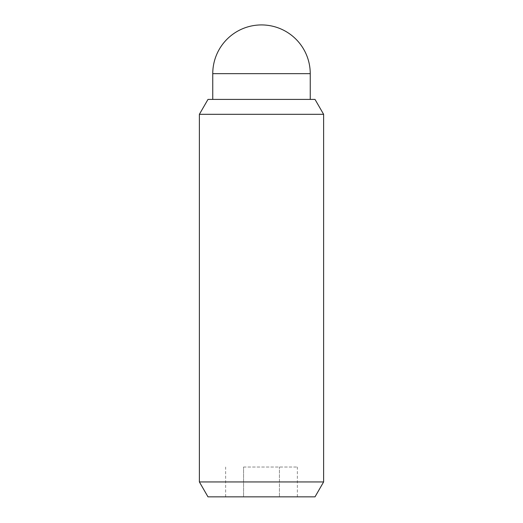 <?xml version="1.0" encoding="UTF-8"?>
<svg xmlns="http://www.w3.org/2000/svg" width="523" height="523" viewBox="0 0 523 523"><rect width="100%" height="100%" fill="white"/><g stroke="black" fill="none" stroke-linecap="round" stroke-linejoin="round"><path stroke-width="0.39" stroke-dasharray="2.62 1.96" d="M212.756 99.409L310.244 99.409L212.756 99.409M207.991 99.409L315.009 99.409M243.568 467.032L297.365 467.032L243.568 467.032L243.568 496.85L225.635 496.85L243.568 496.85L243.568 467.032M225.635 496.85L225.635 467.032M279.432 496.85L243.568 496.85L279.432 496.85L279.432 467.032L279.432 496.85L297.365 496.85L279.432 496.85M297.365 496.85L297.365 467.032M199.381 114.315L323.619 114.315M199.381 481.945L323.619 481.945M207.991 496.85L315.009 496.85M310.244 73.671L212.756 73.671"/><path stroke-width="0.78" d="M212.756 99.409L212.756 73.671A48.744 48.744 0 0 1 261.5 24.927A48.744 48.744 0 0 1 310.244 73.671L310.244 99.409M323.619 481.945L315.009 496.85L207.991 496.85L199.381 481.945L199.381 114.315L207.991 99.409L315.009 99.409L323.619 114.315L323.619 481.945L199.381 481.945M323.619 114.315L199.381 114.315M212.756 73.671L310.244 73.671"/></g></svg>
